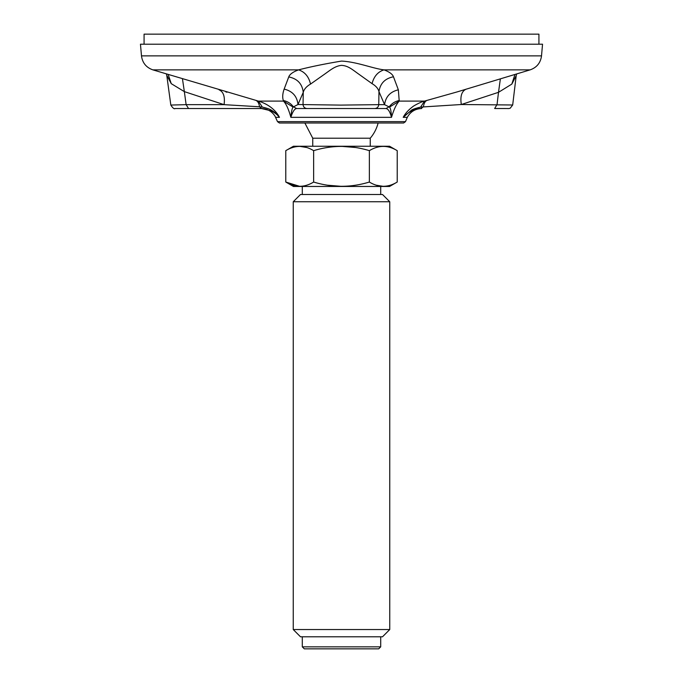 <?xml version="1.0" encoding="UTF-8"?>
<svg xmlns="http://www.w3.org/2000/svg" width="683" height="683" viewBox="0 0 683 683"><rect width="100%" height="100%" fill="white"/><g stroke="black" fill="none" stroke-linecap="round" stroke-linejoin="round"><path stroke-width="1.02" d="M415.144 108.537L421.454 108.537C414.82 108.657 408.741 111.594 403.209 117.339L407.299 117.339L405.497 121.642L403.593 123.008L279.407 123.008L277.503 121.642L275.001 116.11C271.757 111.235 267.207 108.708 261.358 108.537L174.763 108.537L222.837 108.537L179.458 108.537L188.551 108.537L186.126 104.653L170.827 105.062C172.79 108.102 174.233 109.263 175.147 108.537L188.551 108.537M303.192 123.008L379.808 123.008M393.468 76.786C385.05 78.443 380.218 83.386 378.971 91.616C378.194 88.551 375.889 85.896 372.064 83.65L358.549 73.986C352.65 69.845 348.168 65.636 341.398 65.363C334.721 66.131 330.222 70.255 324.237 74.413L310.526 84.086C306.547 86.4 304.123 89.14 303.252 92.325L303.047 104.516C303.286 106.958 304.618 108.298 307.043 108.537L296.678 108.537C294.604 108.657 292.666 111.594 290.856 117.339C288.832 109.861 286.228 103.679 283.402 101.101L283.325 100.512C282.301 97.387 282.574 93.588 284.145 89.114L288.755 76.923C289.737 74.251 293.024 71.903 298.599 69.862C310.756 66.729 325.057 63.809 341.5 61.086C356.782 61.794 372.978 68.565 383.991 69.862C389.361 71.869 392.52 74.174 393.468 76.786L398.351 89.815L399.222 101.101C396.49 103.901 393.912 109.314 391.496 117.339C389.967 111.653 388.115 108.717 385.929 108.537L299.197 108.537M466.25 89.114C461.699 91.104 460.052 96.235 461.315 104.516L420.643 107.086C415.221 108.409 412.097 109.485 411.294 110.322L403.209 117.339C405.13 113.634 408.144 110.211 412.259 107.086C413.266 105.891 422.171 101.272 424.51 101.101L457.123 91.915L530.145 69.862L383.991 69.862C377.861 71.843 373.891 76.445 372.064 83.65M310.526 84.086C308.818 76.675 304.84 71.928 298.599 69.862L152.855 69.862L258.379 101.101C262.707 102.356 266.78 104.354 270.588 107.094C274.6 110.134 277.563 113.549 279.449 117.339C277.358 114.659 274.54 112.482 270.997 110.808L261.504 108.537L259.523 106.787L224.075 104.653L186.126 104.653L184.35 91.624L171.245 83.659L166.763 75.326L170.827 105.062M141.483 55.869L140.459 44.199L542.541 44.199L541.517 55.869L141.483 55.869C142.423 62.853 146.213 67.515 152.855 69.862M508.75 108.537L494.697 108.537C513.522 108.409 507.162 108.828 510.192 108.238L512.685 104.994L461.315 104.516L498.505 92.316L497.045 104.516L494.654 108.537M512.685 104.994L516.203 75.651L511.84 84.086L498.505 92.316L500.374 78.852M399.29 100.503C395.115 101.366 391.76 103.457 389.216 106.787L385.929 108.537L374.762 108.537C377.118 108.315 378.45 107.018 378.749 104.653L340.723 105.105L297.984 104.516L293.084 107.086C292.068 108.418 291.325 111.833 290.856 117.339L391.496 117.339C391.239 111.739 390.591 108.324 389.549 107.094L384.555 104.653L378.749 104.653L378.971 91.616L384.555 104.653C385.699 96.662 390.3 91.718 398.351 89.815M262.229 108.546L261.521 108.537L262.229 108.554M421.454 108.537L420.796 108.546L423.426 106.796C423.904 103.466 425.022 101.374 426.755 100.512M283.325 100.512C287.5 101.374 290.847 103.466 293.383 106.796L296.678 108.537M275.701 117.339L279.449 117.339C277.298 114.394 274.643 112.029 271.484 110.27C270.459 109.348 267.412 108.29 262.332 107.094L259.523 106.787C259.028 103.432 257.875 101.332 256.082 100.503M511.84 84.086L514.956 74.447M420.643 107.086L424.51 101.101L399.222 101.101L389.566 107.069M284.145 89.114C292.461 91.104 297.071 96.235 297.984 104.516L303.252 92.325C302.236 83.821 297.404 78.69 288.755 76.923M293.084 107.086L283.402 101.101L258.379 101.101L262.332 107.086M219.047 89.815C223.452 91.718 225.134 96.662 224.075 104.653L184.35 91.624L182.455 78.801M171.245 83.659L168.189 74.498M538.921 44.199L538.921 34.15L144.079 34.15L144.079 44.199M312.746 146.247L312.746 138.205L304.874 123.008M312.746 138.205L370.254 138.205A37.796 37.796 0 0 0 378.126 123.008M302.296 646.844L304.311 648.85L378.689 648.85L380.704 646.844L302.296 646.844L302.296 636.787M293.255 629.547L300.486 636.787L382.514 636.787L389.745 629.547L293.255 629.547L293.255 201.741L389.745 201.741L382.514 194.501L300.486 194.501L293.255 201.741M313.642 182.045C304.379 187.705 295.099 187.705 285.784 182.045L285.784 150.661C295.047 145.001 304.336 145.001 313.642 150.661L313.642 182.045C332.262 187.705 350.831 187.705 369.358 182.045L369.358 150.661C350.738 145.001 332.169 145.001 313.642 150.661M285.784 150.661L293.425 146.247L389.575 146.247L397.216 150.661L397.216 182.045C387.953 187.705 378.664 187.705 369.358 182.045M397.216 150.661C387.953 145.001 378.664 145.001 369.358 150.661M376.265 185.204L383.283 186.357M327.464 185.204L341.5 186.357M355.536 147.502L341.5 146.35M299.717 186.357L285.784 182.045L293.425 186.459L389.575 186.459L397.216 182.045M306.735 147.502L299.717 146.35M405.497 121.642L277.503 121.642M541.517 55.869C540.577 62.853 536.787 67.515 530.145 69.862M407.299 117.339C410.432 111.713 415.213 108.776 421.642 108.537M306.966 108.537L374.839 108.537M516.203 75.625L516.664 73.935M458.643 91.454L457.123 91.915M225.8 91.889L226.944 92.239M166.763 75.326L166.387 73.952M370.254 146.247L370.254 138.205M380.704 194.501L380.704 186.459M302.296 194.501L302.296 186.459M380.704 646.844L380.704 636.787M389.745 629.547L389.745 201.741"/></g></svg>
